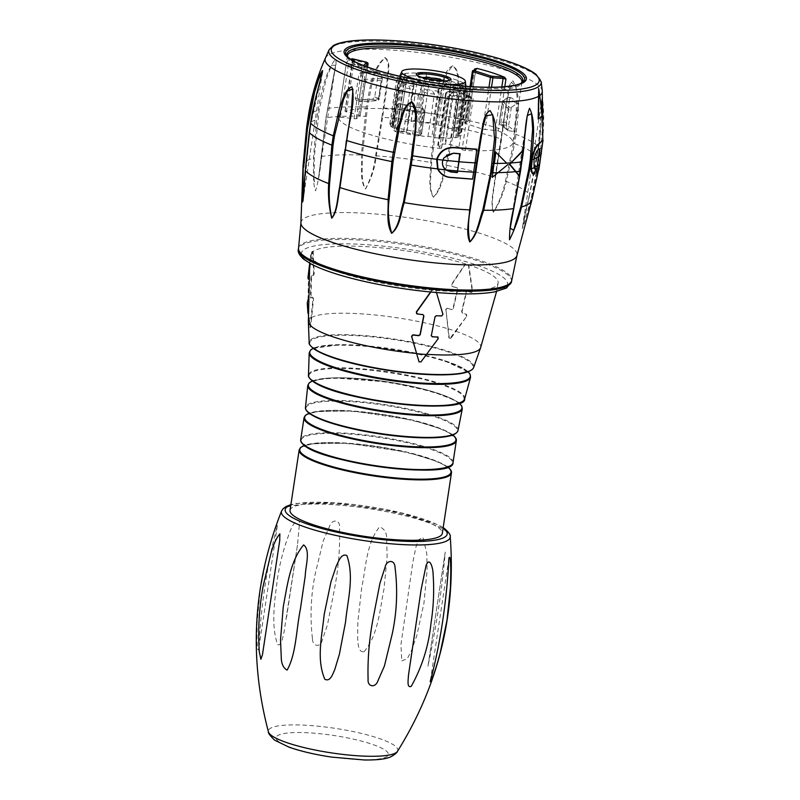 <?xml version="1.0" encoding="UTF-8"?>
<svg xmlns="http://www.w3.org/2000/svg" width="800" height="800" viewBox="0 0 800 800"><rect width="100%" height="100%" fill="white"/><g stroke="black" fill="none" stroke-linecap="round" stroke-linejoin="round"><path stroke-width="0.6" stroke-dasharray="4 3" d="M465.73 263.84L465.31 263.86A94.73 17.96 8.6 0 0 313.16 251.41L312.58 251.31A95.32 18.07 8.6 0 0 311.75 251.96L312.32 252.07A94.73 17.96 8.6 0 0 310.78 254.69A94.73 17.96 8.6 0 0 431.8 290.15L432.02 290.28A95.32 18.07 8.6 0 0 435.87 290.6L435.73 290.47A94.73 17.96 8.6 0 0 498.11 283.02A94.73 17.96 8.6 0 0 468.39 264.85L468.76 264.81A95.32 18.07 8.6 0 0 465.73 263.84L451.83 284.48L452.36 286.41L457.13 287.85L457.81 289.29L453.27 308.81L452.05 309.67L446.76 308.15L452.19 309.7L451.68 309.62L452.89 308.76L457.44 289.24L456.75 287.8L451.98 286.36L451.45 284.43L465.31 263.86M431.8 290.15L430.55 292M430.84 292.03L432.02 290.28M435.87 290.6L436.47 292.53M431.34 335.66L432.03 336.6L431.17 335.45L434.86 316.59L436.15 315.53L441.53 315.76L442.78 314.16L435.73 290.47M468.39 264.85L472.24 291.06L471.21 292.49L467.13 291.12L471.7 292.56L472.62 291.11L468.76 264.81M313.16 251.41L314.24 273.2L313.77 275.04L311.95 275.95L311.56 277.3L310.99 297.15L311.31 298.13L312.61 297.18M307.94 313.19L310.2 326.59L312.94 298.73L312.56 297.2L310.73 298.1L310.4 297.12L310.98 277.27L311.37 275.92L313.19 275.01L313.66 273.17L312.58 251.31M311.75 251.96L309.7 263.24M312.63 297.18L313.52 298.76L310.79 326.62L309.26 319.26L307.84 303.22L308.6 299.02L309.17 279.17L309.08 278.2L308.51 279.17L308.56 277.66L312.32 252.07M445.58 309.57L447.27 308.23L445.96 309.62L449.27 337.97L450.83 338.47L466.76 316.25L449.63 338.83L450.83 338.47L448.89 337.92L445.96 309.62M307.93 279.14L308.5 278.17L309.17 279.17L308.5 278.17L308.01 298.99L307.3 301.32M422.97 314.65L423.73 315.68L422.8 314.44L416.4 313.45M418.81 361.52L420.8 361.68L426.46 354.26L438.02 338.44L437.4 336.83M466.76 316.25L466.5 314.36L462.54 313.01L462.01 311.6L466.55 292.07L467.62 291.19L466.18 292.02L461.64 311.55L462.17 312.97L466.12 314.31L466.38 316.2M309.78 326.92L310.79 326.62L309.78 326.92M290.04 510.33A77.01 14.6 -171.4 0 1 355.19 505.64A77.01 14.6 -171.4 0 1 438.53 527.77A77.01 14.6 -171.4 0 1 442.32 533.36M277.68 644.68C281.73 646.22 282.81 636.67 283.98 632.31L297.47 545.16L299.5 523.06C298.6 514.51 291.3 527.02 289.82 532.11C283.79 547.74 279.59 563.77 277.22 580.18C274.63 601.34 270.82 625.71 277.68 644.68M364.07 651.75C378.51 634.34 379.71 609.81 384.04 588.78L387.13 556.23L386.67 539.92C387 533.19 384.65 528.84 379.61 526.85C366.31 543.19 366.07 567.05 361.62 588.24L357.87 621.58L357.63 638.49C358.25 643 357.78 652.5 364.07 651.75M428.11 665.32L445.23 552.06C442.2 588.23 436.49 625.98 428.11 665.32M401.79 660.93L407.33 658.59L411.17 651.38L416.75 635.79L423.94 603.27L427.11 570.19L426.78 553.51L422.93 537.27L418.26 540.04L415.93 547.16L412.79 562.52L400.95 644.51L401.79 660.93M312.47 638.81C312.45 646.12 320.24 648.15 322.18 640.49L327.55 624.39L334.03 591.3C338.44 569.08 340.26 547.51 339.49 526.58C339.95 519.45 331.97 519.21 329.71 525.97L323.2 541.05L315.47 572.83C310.88 594.54 309.88 616.54 312.47 638.81M258.66 649.21L258.83 648.3C260.82 606.42 267.65 561.14 277.37 525.64C277.11 522.78 272.73 535.96 271.19 541.01L266.65 557.23L260.18 590L257.1 622.83L256.97 638.89C257.13 642.93 257.42 652.05 258.66 649.21M446.65 155.11L442.95 159.77M507.91 164.46L491.74 177.67M519.28 176.1L522.99 150.27M538.27 87.87L542.27 116.3L538.18 118.95M539.5 148.93L537.77 149.87C536.27 151 534.94 154.03 533.77 158.96L533.86 167.67L535.12 168.3L534.16 167.92M542.72 139.78L538.53 169.75L535.93 172.97M513.5 143.43L505.45 181.15C502.79 192.85 498.76 203.23 493.36 212.27C490.52 201.92 494.38 188.87 495.43 177.62L507.37 98.63L511.4 82.11L515.77 86.77L517.04 96.29L514.91 134.12L513.5 143.43L514.65 143.68L516.06 134.37C517.71 117.09 521.84 96.17 512.96 80.87C507.65 84.01 508 95.33 506.31 103.05L495.03 177.52C494.03 188.81 489.98 202.28 493.35 212.4C499.17 203.65 503.49 193.35 506.31 181.49L514.65 143.68A117.88 22.34 -171.4 0 1 537.29 156.29L529.71 194.51C526.6 206.54 524.17 217.91 522.42 228.64L531.78 197.98L539.77 160.43A117.88 22.34 -171.4 0 1 539.82 162.03A117.88 22.34 -171.4 0 1 539.67 162.68L540.01 162.78M453.45 127.11L445.96 165.16C442.35 175.85 441.22 188.85 433.41 197.13C428.09 187.1 431.68 173.8 431.59 162.53L437.69 114.66C441.71 97.99 440.54 77.27 452.9 66.02C459.81 72.07 457.25 82.9 457.67 91.11L453.45 127.11L454.63 127.21L458.73 90.85C458.2 82.61 460.52 71.44 452.93 65.76C444.69 69.24 444.2 80.22 441.6 87.93L435.31 123.69L430.73 162.44C430.99 173.76 427.31 187.5 433.41 197.27C441.86 189.41 443.09 176.08 446.91 165.39L454.63 127.21A117.88 22.34 -171.4 0 1 501.18 138.94L502.94 129.91M381.87 117.38L375.61 155.75C374.22 167.72 370.84 178.76 365.49 188.89C360.22 179.7 362.94 166.13 362.38 155.03L367.47 107.21C371.26 90.34 371.86 70.3 385.02 57.82C390.75 62.81 387.15 73.66 387 81.62L381.87 117.38L382.63 117.31L387.76 81.21C387.87 73.23 391.42 62.11 385.06 57.56C370.81 69.39 370.11 90.03 366.24 107.03L361.38 155.04C362.17 166.16 359.48 180.19 365.5 189.02C371.28 179.06 374.88 168 376.28 155.85L382.63 117.31A117.88 22.34 -171.4 0 1 435.31 123.69L436.28 123.97M335.61 65.24L318.58 177.84L314.16 181.78L314.23 157.99L319.1 110.41L325.97 80L331.56 65.22L335.61 65.24L326.1 117.98L332.46 81.8C333.62 74.05 337.73 62.74 335.28 59.41C324.9 73.09 321.2 93.18 318.09 110.4L316.68 119.71L313.47 158.14C313.87 168.92 312.39 183.13 315.56 190.81C318.68 180.09 320.62 168.65 321.39 156.49L326.15 117.75A117.88 22.34 -171.4 0 1 364.83 116.34L366.06 116.52M539.08 160.13L539.77 160.43L541.18 151.12C543.81 133.92 544.7 112.43 542.24 97.11C541.57 108 541.7 130.32 538.7 146.98L529.5 194.54L538.29 147.14L542.07 97.74L543.15 108.73L543.09 122.9L540.49 150.82L531.35 197.62L524.28 223.34L522.54 226.86L542.07 97.74L541.39 120.79L538.7 146.98A117.88 22.34 -171.4 0 0 516.06 134.37L514.91 134.12M535.44 168.13L534.57 173.89M510.32 227.52L527.14 116.27L521.83 161.51L513.76 208.28M522.57 226.7L529.5 194.54M501.57 139.18L495.03 177.52A115.71 21.93 -171.4 0 0 446.91 165.39L445.96 165.16M326.1 117.98L318.61 177.68M303.43 196.87L309.65 132.35L311.06 123.04L321.64 75.62M339.48 188.02L339.6 187.19M420.66 80.49A32.18 6.1 8.6 0 0 444.65 84.12M436.71 125.16L443.79 77.04L444.21 86.51A36.14 6.85 -171.4 0 1 450.48 88.04L451.36 78.88L444.14 126.97A33.77 6.4 -171.4 0 1 447.3 127.9A5.92 1.12 -171.4 0 1 454 130.03A5.92 1.12 -171.4 0 1 453.75 130.29A33.77 6.4 -171.4 0 1 455.67 131.25L458.18 131.58A36.14 6.85 -171.4 0 1 460.38 133.2L458.28 133.16A33.77 6.4 -171.4 0 1 458.81 134A5.92 1.12 -171.4 0 1 461.16 135.28A5.92 1.12 -171.4 0 1 458.07 135.8A33.77 6.4 -171.4 0 1 456.96 136.38L458.84 136.98A36.14 6.85 -171.4 0 1 455.67 137.73L453.21 137.27A33.77 6.4 -171.4 0 1 450.8 137.54A5.92 1.12 -171.4 0 1 450.86 137.74A5.92 1.12 -171.4 0 1 443.31 137.69A33.77 6.4 -171.4 0 1 439.82 137.56L439.97 138.06A36.14 6.85 -171.4 0 1 433.29 137.52L431.91 136.91A33.77 6.4 -171.4 0 1 427.97 136.44A5.92 1.12 -171.4 0 1 418.11 134.86A33.77 6.4 -171.4 0 1 414.29 134.09L412.62 134.21A36.14 6.85 -171.4 0 1 406.34 132.68L406.86 132.28A33.77 6.4 -171.4 0 1 403.69 131.35A5.92 1.12 -171.4 0 1 397 129.22A5.92 1.12 -171.4 0 1 397.24 128.96A33.77 6.4 -171.4 0 1 395.32 128L392.81 127.67A36.14 6.85 -171.4 0 1 390.61 126.05L392.72 126.09A33.77 6.4 -171.4 0 1 392.19 125.25A5.92 1.12 -171.4 0 1 389.84 123.97A5.92 1.12 -171.4 0 1 392.93 123.45A33.77 6.4 -171.4 0 1 394.04 122.87L392.16 122.27A36.14 6.85 -171.4 0 1 395.32 121.52L397.78 121.98A33.77 6.4 -171.4 0 1 400.2 121.72A5.92 1.12 -171.4 0 1 400.14 121.51A5.92 1.12 -171.4 0 1 407.69 121.56A33.77 6.4 -171.4 0 1 411.18 121.69L411.03 121.19A36.14 6.85 -171.4 0 1 417.71 121.73L419.08 122.34A33.77 6.4 -171.4 0 1 423.03 122.81A5.92 1.12 -171.4 0 1 432.88 124.39A33.77 6.4 -171.4 0 1 436.71 125.16L438.38 125.04A36.14 6.85 -171.4 0 1 444.66 126.57L444.14 126.97M443.79 77.04A33.48 6.35 -171.4 0 1 451.36 78.88M423.03 122.81L429.46 80.26L433.07 77.61L436.7 78.19L439.32 81.83L432.88 124.39M411.18 121.69L416.86 82.65A36.14 6.85 -171.4 0 1 423.54 83.2L426.53 74.27L419.08 122.34M418.47 73.62A33.48 6.35 -171.4 0 1 426.53 74.27M400.2 121.72L406.63 79.16L409.62 75.85C409.11 75.37 408.09 76.41 406.58 78.95A5.92 1.12 -171.4 0 1 414.12 79L407.69 121.56M394.04 122.87L401.54 74.8L397.98 83.74A36.14 6.85 -171.4 0 1 401.15 82.99L405.36 73.89L404.69 76.33A33.77 6.4 -171.4 0 1 409.26 75.94L412.02 75.89L414.12 79M401.54 74.8A33.48 6.35 -171.4 0 1 405.36 73.89M392.19 125.25L399.28 78.32L392.93 123.45M395.32 128L402.91 79.91L398.64 89.13A36.14 6.85 -171.4 0 1 396.44 87.52L399.62 80.45A33.77 6.4 -171.4 0 1 399.01 78.99L399.28 78.32A33.77 6.4 -171.4 0 1 400.94 77.23M399.01 78.99L399.28 78.32M402.91 79.91A33.48 6.35 -171.4 0 1 400.25 77.96M403.69 131.35L410.13 88.79L408.32 84.96L405.94 84.07L404.51 84.57L403.68 86.4L397.24 128.96M414.29 134.09L421.77 85.93L418.45 95.68A36.14 6.85 -171.4 0 1 412.17 94.15L414.2 84.09L406.86 132.28M421.77 85.93A33.48 6.35 -171.4 0 1 414.2 84.09M427.97 136.44L434.41 93.88L431.74 90.35L428.1 89.77L424.55 92.3L418.11 134.86M439.82 137.56L445.79 99.53A36.14 6.85 -171.4 0 1 439.12 98.99L439.03 88.7L431.91 136.91M447.08 89.36A33.48 6.35 -171.4 0 1 439.03 88.7M450.8 137.54L457.26 94.78L457.03 93.19L455.54 92.02L452.78 92.08L449.74 95.14L443.31 137.69M456.96 136.38L464.02 88.17L464.67 98.45A36.14 6.85 -171.4 0 1 461.5 99.2L460.2 89.08L453.21 137.27M464.02 88.17A33.48 6.35 -171.4 0 1 460.2 89.08M458.81 134L465.79 88.97L464.51 93.24L458.07 135.8M455.67 131.25L462.65 83.07L464.01 93.05A36.14 6.85 -171.4 0 1 466.21 94.67L465.3 85.01L458.28 133.16M462.65 83.07A33.48 6.35 -171.4 0 1 464.24 84.06A33.48 6.35 -171.4 0 1 465.3 85.01M447.3 127.9L453.74 85.34L456.48 83.01L458.86 83.89L460.19 87.73L453.75 130.29M453.74 85.34A5.92 1.12 -171.4 0 1 460.44 87.44C459.72 84.54 458.97 83.2 458.18 83.47L458.86 83.89A33.77 6.4 -171.4 0 1 462.57 85.6M444.66 126.57L450.48 88.04M438.38 125.04L444.21 86.51M417.71 121.73L423.54 83.2M411.03 121.19L416.86 82.65M404.69 76.33L397.78 121.98M395.32 121.52L401.15 82.99M392.16 122.27L397.98 83.74M399.62 80.45L392.72 126.09M390.61 126.05L396.44 87.52M392.81 127.67L398.64 89.13M406.34 132.68L412.17 94.15M412.62 134.21L418.45 95.68M433.29 137.52L439.12 98.99M439.97 138.06L445.79 99.53M455.67 137.73L461.5 99.2M458.84 136.98L464.67 98.45M460.38 133.2L466.21 94.67M458.18 131.58L464.01 93.05M464.66 123L468.04 121.33L466.8 120.74A88.26 16.73 8.6 0 0 345.16 111.3L360.23 115.58L356.34 118.82L338.19 117.04A88.26 16.73 8.6 0 0 342.57 122.84A88.26 16.73 8.6 0 0 439.62 148.37L441.58 148.22L438.3 145.73A10.66 2.02 -171.4 0 1 437.78 144.96A10.66 2.02 -171.4 0 1 445.02 144.13L445.58 144.18A10.66 2.02 -171.4 0 1 458.89 147.42L462.06 149.74L465.35 150.48A88.26 16.73 8.6 0 0 512.77 142.82A88.26 16.73 8.6 0 0 498.13 130.82L482.62 129.14L464.56 123.11L472.49 71.25L475.76 69.68A1.18 1.12 64.5 0 1 476.37 68.84L475.49 69.26M352.16 58.72L354.2 60.31L354.08 59.34M365.19 66.22L364.17 67.07L361.92 67.1L346.02 65.3L346.21 63.64A88.26 16.73 -171.4 0 1 346.23 63.52A88.26 16.73 -171.4 0 1 350.75 59.27M450.58 95.23A1.18 1.09 126.3 0 0 449.29 96.29L447.44 96.61L450.23 95.75A88.26 16.73 8.6 0 0 470.97 97.45A3.55 0.67 -171.4 0 1 468.94 96.74L465.78 94.42A9.48 1.8 8.6 0 0 453.95 91.54L453.39 91.49A9.48 1.8 8.6 0 0 447.42 92.91L450.58 95.23A3.55 0.67 -171.4 0 1 450.23 95.75L449.68 95.76M468.94 96.74A1.18 1.09 -53.7 0 1 469.88 97.98L473.18 98.72L471.3 97.5M506.1 127.67L507.87 130.46L501.25 124.7A2.37 0.71 95.1 0 1 500.94 121.87L504.25 100.01L502.6 101.65L499.35 122.2L506.1 127.67L508.91 109.07L516.61 103.72L508.8 97.39L510.86 97.58L509.52 99.32L506.04 122.32L506.68 125.18A88.26 16.73 -171.4 0 1 513.84 131.55L518.01 103.95A88.26 16.73 -171.4 0 0 510.86 97.58L510.66 97.51M356.3 100.19A88.26 16.73 -171.4 0 1 372.52 99.27L374.74 96.96L378.22 73.96L376.69 71.66L378.69 72.25L376.69 71.66A88.26 16.73 -171.4 0 0 360.48 72.58L358.76 75.06L355.28 98.06L355.97 100.16L359.99 101.49A2.37 1.56 -71.7 0 1 359.11 99.33L362.42 77.48L365.24 81.2L362.43 99.8A2.37 1.73 86.8 0 1 360.87 101.6A2.37 1.73 86.8 0 1 360.39 101.54A2.37 1.56 -71.7 0 1 359.99 101.49A2.37 2.37 0 0 0 360.87 101.6L377.08 100.69A2.37 1.73 86.8 0 1 376.6 100.62L360.39 101.54L356.3 100.19M417.68 135.9A88.26 16.73 -171.4 0 1 394.92 131.5L393.07 128.71L396.55 105.71L397.52 104.17L399.09 103.9A88.26 16.73 -171.4 0 0 421.86 108.3L423.87 110.98L420.39 133.99L419.37 135.56L417.68 135.9L419.03 135.03A2.37 2.27 -122.8 0 0 421.65 133.17L424.96 111.32L422.75 113.77L419.03 135.03L396.26 130.64L399.98 109.38L422.75 113.77M363.85 79.47L382.35 78.43L381.45 80.28L365.24 81.2M382.35 78.43L381.88 76.38L378.57 98.23A2.37 1.56 -71.7 0 1 376.6 100.62L372.52 99.27M355.28 98.06L362.43 99.8L378.64 98.88A2.37 1.73 86.8 0 1 377.08 100.69A2.37 2.37 0 0 0 379.29 98.68L378.64 98.88L381.45 80.28M378.22 73.96L381.2 74.95L381.88 76.38M381.2 74.95L378.69 72.25M360.48 72.58L362.02 73.09L378.24 72.18M362.02 73.09L361.75 76.05L358.76 75.06M362.42 77.48L361.75 76.05M508.8 97.39L505.55 98.96L509.52 99.32M504.25 100.01L505.55 98.96M508.7 130.74L513.84 131.55M516.61 103.72L518.01 103.95M424.44 112.56L398.46 107.54L399.98 109.38M398.46 107.54L397.64 106.04L394.34 127.9A2.37 2.27 -122.8 0 0 396.26 130.64L394.92 131.5M396.55 105.71L397.54 105.07L397.64 106.04M397.54 105.07L398.12 103.79L399.09 103.9M421.86 108.3L399.6 103.57M422.37 107.97L424.85 110.35L423.87 110.98M424.96 111.32L424.85 110.35M305.43 259.96A104.26 19.76 -171.4 0 1 428.99 252.97A104.26 19.76 -171.4 0 1 478.93 293.47A104.26 19.76 -171.4 0 1 305.43 259.96M313.66 273.17L314.24 273.2M311.39 317.59A87.16 16.52 -171.4 0 1 448.01 328.77M308.36 321.74A87.16 16.52 -171.4 0 1 309.26 319.26M455.79 331.26A87.16 16.52 -171.4 0 1 480.59 347.79M308.68 319.27A87.74 16.63 -171.4 0 1 310.8 317.61M448.39 328.87A87.74 16.63 -171.4 0 1 456.14 331.34M307.86 300.35L308.44 300.38M312.94 298.73L313.52 298.76M310.4 297.12L310.99 297.15M310.98 277.27L311.56 277.3M311.37 275.92L311.95 275.95M313.19 275.01L313.77 275.04M308.01 298.99L308.6 299.02M453.02 462.65A77.01 14.6 8.6 0 0 449.22 457.06A77.01 14.6 8.6 0 0 365.88 434.94A77.01 14.6 8.6 0 0 300.73 439.62M304.05 417.7A77.01 14.6 -171.4 0 1 369.2 413.02A77.01 14.6 -171.4 0 1 452.54 435.14A77.01 14.6 -171.4 0 1 456.33 440.74M457.99 430.53A77.12 14.62 8.6 0 0 383.93 404.48A77.12 14.62 8.6 0 0 305.48 407.46M307.77 385.52A78.14 14.81 -171.4 0 1 387.28 382.36A78.14 14.81 -171.4 0 1 462.29 408.89M464.67 398.82A79 14.97 8.6 0 0 388.85 371.94A79 14.97 8.6 0 0 308.48 375.2M309.19 352.98A81.63 15.47 -171.4 0 1 392.25 349.47A81.63 15.47 -171.4 0 1 470.55 377.38M473.64 367.52A83.22 15.77 8.6 0 0 393.83 338.99A83.22 15.77 8.6 0 0 309.16 342.64M468.07 371.82A81.18 15.39 8.6 0 0 466.31 370.37A81.18 15.39 8.6 0 0 443.27 360.23A81.18 15.39 8.6 0 0 340.33 344.67A81.18 15.39 8.6 0 0 313.21 348.4M313.8 348.72A82.6 15.66 -171.4 0 1 388.87 338.88A82.6 15.66 -171.4 0 1 470.44 370.6M459.17 403.2A77.66 14.72 8.6 0 0 458.11 402.37A77.66 14.72 8.6 0 0 385.53 381.57A77.66 14.72 8.6 0 0 312.43 381.01M312.86 381.24A78.42 14.86 -171.4 0 1 382.77 371.71A78.42 14.86 -171.4 0 1 462.21 401.59M452.73 434.99A76.48 14.5 8.6 0 0 452.13 434.53A76.48 14.5 8.6 0 0 381.44 414.17A76.48 14.5 8.6 0 0 309.19 413.28M309.71 413.6A76.58 14.52 -171.4 0 1 376.83 404.15A76.58 14.52 -171.4 0 1 456.04 433.11M447.82 467.16A76.48 14.5 8.6 0 0 447.26 466.74A76.48 14.5 8.6 0 0 376.65 446.38A76.48 14.5 8.6 0 0 304.37 445.47M304.93 445.83A76.48 14.5 -171.4 0 1 371.66 436.34A76.48 14.5 -171.4 0 1 451.18 465.21M299.17 449.91A77.01 14.6 -171.4 0 1 364.33 445.22A77.01 14.6 -171.4 0 1 447.67 467.35A77.01 14.6 -171.4 0 1 451.46 472.94M281.57 511.03A85.37 16.18 -171.4 0 1 355.48 506.77A85.37 16.18 -171.4 0 1 445.98 531.07A85.37 16.18 -171.4 0 1 450.21 536.53M397.46 751.37A65.48 12.41 8.6 0 0 394.62 745.63A65.48 12.41 8.6 0 0 321.1 726.51A65.48 12.41 8.6 0 0 268.42 731.85M278.91 741.77A56.79 10.76 -171.4 0 1 343.71 737.15A56.79 10.76 -171.4 0 1 374.15 759.48A56.79 10.76 -171.4 0 1 278.91 741.77M443.11 528.13A81.91 15.52 8.6 0 0 368.5 506.49A81.91 15.52 8.6 0 0 290.83 505.1M541.41 153.47L541.08 153.37A117.88 22.34 -171.4 0 0 541.23 152.73A117.88 22.34 -171.4 0 0 541.18 151.12L540.49 150.82M325.39 58.12A109.81 20.81 -171.4 0 1 426.83 53.55A109.81 20.81 -171.4 0 1 540.03 86.77A109.81 20.81 -171.4 0 1 542.27 90.88M454.86 117.8L456.04 117.9A117.88 22.34 -171.4 0 1 502.59 129.63L507.35 98.75M383.28 108.07L384.04 107.99A117.88 22.34 -171.4 0 1 436.71 114.37L437.69 114.66M327.51 108.67L327.56 108.44A117.88 22.34 -171.4 0 1 366.24 107.03L367.47 107.21M308.11 117.46A117.88 22.34 -171.4 0 1 318.09 110.4L319.1 110.41M329.06 49.83A107.43 20.36 -171.4 0 1 424.22 44.87A107.43 20.36 -171.4 0 1 537.01 76.03A107.43 20.36 -171.4 0 1 539.03 77.89A107.43 20.36 -171.4 0 1 541.22 81.92M306.71 126.77A117.88 22.34 -171.4 0 1 316.68 119.71L317.69 119.72M303.05 165.69A115.71 21.93 -171.4 0 1 313.47 158.14L314.23 157.99M321.27 156.53L321.39 156.49A115.71 21.93 -171.4 0 1 361.38 155.04L362.38 155.03M375.61 155.75L376.28 155.85A115.71 21.93 -171.4 0 1 430.73 162.44L431.59 162.53M505.45 181.15L506.31 181.49A115.71 21.93 -171.4 0 1 529.71 194.51L522.55 226.83M511.57 281.47A107.81 20.44 8.6 0 0 507.36 274.49A107.81 20.44 8.6 0 0 391.43 242.88A107.81 20.44 8.6 0 0 298.37 249.23M298.55 248.08A107.81 20.44 -171.4 0 1 391.6 241.73A107.81 20.44 -171.4 0 1 507.54 273.34A107.81 20.44 -171.4 0 1 511.75 280.32M531.35 197.62L531.78 197.98A115.71 21.93 -171.4 0 1 531.8 200.31M300.91 222.88A109.26 20.71 -171.4 0 1 394.12 215.87A109.26 20.71 -171.4 0 1 512.76 248.04A109.26 20.71 -171.4 0 1 516.94 255.55M536.88 156.45L538.29 147.14M427.81 79.02A15.11 2.86 8.6 0 0 418.44 81.31A15.11 2.86 8.6 0 0 442.83 86.07A15.11 2.86 8.6 0 0 438.25 80.6M444.47 80.86A16.29 3.09 -171.4 0 1 448.91 83.75A16.29 3.09 -171.4 0 1 435.13 84.74A16.29 3.09 -171.4 0 1 417.5 80.06A16.29 3.09 -171.4 0 1 416.7 78.88A16.29 3.09 -171.4 0 1 421.79 77.43M417.27 75.27A16.29 3.09 8.6 0 0 417.22 75.43A16.29 3.09 8.6 0 0 418.02 76.61A16.29 3.09 8.6 0 0 435.65 81.29A16.29 3.09 8.6 0 0 449.43 80.3A16.29 3.09 8.6 0 0 449.43 80.14M465.8 88.98L465.84 85.66A33.36 6.32 8.6 0 0 464.19 83.57A33.36 6.32 8.6 0 0 428.94 74.09A33.36 6.32 8.6 0 0 399.96 75.7L399.03 78.87M399.85 76.29A33.36 6.32 8.6 0 0 431.91 87.26A33.36 6.32 8.6 0 0 465.77 86.26M429.46 80.26A5.92 1.12 -171.4 0 1 439.32 81.83M406.63 79.16A5.92 1.12 -171.4 0 1 406.58 78.93L400.14 121.51M398.63 82.69A5.92 1.12 -171.4 0 1 396.28 81.41A5.92 1.12 -171.4 0 1 399.36 80.89M410.13 88.79A5.92 1.12 -171.4 0 1 403.43 86.69A5.92 1.12 -171.4 0 1 403.68 86.4M434.41 93.88A5.92 1.12 -171.4 0 1 424.55 92.3M457.23 94.98A5.92 1.12 -171.4 0 1 457.29 95.21A5.92 1.12 -171.4 0 1 449.74 95.14M465.24 91.44A5.92 1.12 -171.4 0 1 467.59 92.73A5.92 1.12 -171.4 0 1 464.51 93.24M454 130.03L460.44 87.47A5.92 1.12 -171.4 0 1 460.19 87.73M413.76 86.63A33.77 6.4 -171.4 0 1 408.32 84.96M428.1 89.77A33.77 6.4 -171.4 0 1 421.19 88.44M438.82 91.27A33.77 6.4 -171.4 0 1 431.74 90.35M452.78 92.08A33.77 6.4 -171.4 0 1 446.72 91.91M460.12 91.63A33.77 6.4 -171.4 0 1 455.54 92.02M465.52 89.64A33.77 6.4 -171.4 0 1 463.86 90.74M465.18 87.51A33.77 6.4 -171.4 0 1 465.79 88.97C466.31 88.64 466.91 89.89 467.59 92.73L461.16 135.28M451.04 81.33A33.77 6.4 -171.4 0 1 456.48 83.01M436.7 78.19A33.77 6.4 -171.4 0 1 443.61 79.52M425.99 76.7A33.77 6.4 -171.4 0 1 433.07 77.61M412.02 75.89A33.77 6.4 -171.4 0 1 418.08 76.05M405.94 84.07A33.77 6.4 -171.4 0 1 402.23 82.36M521.55 83.01A88.96 16.86 -171.4 0 1 520.72 83.69L521.93 82.24A88.26 16.73 8.6 0 1 447.26 87.61A88.26 16.73 8.6 0 1 351.74 62.25A88.26 16.73 8.6 0 1 347.39 55.84L348.12 57.58L346.81 55.88A90.53 17.16 8.6 0 0 350.08 58.92A90.53 17.16 8.6 0 0 439.4 83.84A90.53 17.16 8.6 0 0 522.47 82.45L520.72 83.69A88.96 16.86 -171.4 0 1 439.1 85.05A88.96 16.86 -171.4 0 1 351.33 60.57A88.96 16.86 -171.4 0 1 348.12 57.58A88.96 16.86 -171.4 0 1 347.53 56.7M346.38 112.07L354.2 60.31L366.66 63.19L366.54 62.22M358.83 114.94L366.66 63.19L368.03 63.73M356.34 118.82L364.17 67.07A1.18 1.15 -129.6 0 0 363.19 65.7L363.41 65.53M354.09 118.86L362.07 65.72L363.19 65.7M340.49 116.94L348.46 63.8L362.07 65.72M453.39 91.49L452.85 92.37L453.4 92.42A10.66 2.02 -171.4 0 1 466.72 95.66L469.88 97.98L462.06 149.74M447.42 92.91A1.18 1.09 126.3 0 0 446.13 93.97A10.66 2.02 -171.4 0 1 445.61 93.2A10.66 2.02 -171.4 0 1 452.85 92.37L445.02 144.13M453.95 91.54L445.58 144.18M465.78 94.42A1.18 1.09 -53.7 0 1 466.72 95.66L458.89 147.42M441.46 148.05L449.29 96.29L446.13 93.97L438.3 145.73M468.04 121.33L475.76 69.68L467.93 121.44M470.91 86.62L465.32 123.57M482.62 129.14L488.96 87.25M491.51 87.25L485.11 129.58M495.28 130.24L501.83 86.89M360.18 115.65L367.53 67.09L360.23 115.58M352.99 59.54L345.16 111.3M346.21 63.64A3.55 0.67 -171.4 0 1 348.46 63.8M338.19 117.06L346.02 65.3L338.19 117.04M447.44 96.61L439.62 148.37M465.35 150.48L473.18 98.72M504.81 86.67L498.13 130.82M466.8 120.74L474.52 69.73M374.74 96.96L379.29 98.68L382.33 78.55M508.91 109.07L502.16 103.6M502.6 101.65L510.28 107.88M506.04 122.32L499.35 122.2A2.37 2.21 -51 0 0 500.11 124.24L507.41 130.16M506.68 125.18L501.25 124.7A2.37 2.21 -51 0 1 500.11 124.24A2.37 2.37 0 0 1 499.26 122.04L502.17 102.8M511.38 107.23L507.87 130.46M419.35 135.57L420.66 134.72A2.37 2.37 0 0 0 421.72 133.09L397.17 127.98L394.34 127.9L393.07 128.71M424.96 111.67L421.72 133.09L420.39 133.99M310.78 254.69L309.74 263.26M498.11 283.02L496.57 291.51M309.94 327.42L310.52 327.45M308.53 278.15L309.11 278.18M313.18 348.37L340.33 344.67C323.31 345.44 314.45 346.78 313.73 348.71L313.93 347.37L316.15 349.51C321.28 353.28 331.46 357.31 346.69 361.62C368.46 367.48 391.73 371.48 416.49 373.63C438.32 375.29 453.9 374.92 463.23 372.53L467.68 370.62L467.48 371.96C467.37 369.91 459.29 366 443.27 360.23L468.11 371.81M314.9 382.01C319.74 385.58 329.42 389.41 343.93 393.51C364.66 399.09 386.82 402.91 410.42 404.96C431.22 406.54 446.05 406.19 454.91 403.92L459.05 402.17L458.82 403.68L457.44 402.25C453.4 398.89 444.39 395.13 430.41 390.98C411.72 385.7 391.11 381.86 368.59 379.46C347.4 377.38 331.28 377.25 320.24 379.07L312.63 381.57L312.85 380.06L314.9 382.01M311.42 414.33C316.14 417.81 325.6 421.56 339.79 425.58C360.07 431.05 381.76 434.79 404.88 436.82C425.34 438.38 439.93 438.05 448.65 435.83L452.73 434.12L452.49 435.7L451.1 434.27C447.25 431.11 438.85 427.57 425.89 423.64C407.22 418.27 386.49 414.37 363.7 411.95C342.96 409.94 327.23 409.83 316.49 411.63L309.2 414.03L309.44 412.45L311.42 414.33M306.55 446.54C311.53 450.19 321.58 454.1 336.72 458.27C356.44 463.45 377.38 467.02 399.52 468.98C420.09 470.58 434.8 470.28 443.66 468.06L447.86 466.33L447.62 467.91L446.28 466.51C442.33 463.24 433.53 459.58 419.89 455.52C401.76 450.39 381.75 446.64 359.84 444.26C338.98 442.17 323.04 442.01 312.04 443.77L304.33 446.24L304.57 444.66L306.55 446.54M447.88 467.14L437.67 461.59L407.21 452.19L347.54 443.17L310.72 443.81L304.31 445.43M452.79 434.97L442.54 429.38L412.08 419.98L352.41 410.96L315.6 411.6L309.13 413.24M312.39 380.98L315.03 380.08L333.34 377.86L388.75 382.06L432.26 391.51L455.01 400.37L459.22 403.19M443.18 527.68L437.73 524.64L401.04 512.68L335.24 502.75L297.04 503.36L290.9 504.65M279.73 540.54L262.46 654.72M420.91 591.04L410.23 661.63M448.83 558.81L430.44 680.37M445.23 552.05L427.97 666.18M297.46 545.16L286.55 617.31M277.38 525.61L258.82 648.3M538.4 170.7L542.81 139.87M495.29 178.5L507.37 98.63M302.98 200.79L322.48 71.91M339.51 187.8L351.34 109.63M475.2 175.69L477.7 159.16M335.61 65.28L325.95 117.84L318.59 177.8M449.43 80.3L448.91 83.75L445.88 85.83C441.96 86.62 435.1 86 425.29 83.95L417.91 81.11L416.7 78.88L417.22 75.43M389.84 123.97L396.28 81.41C397.83 78.85 398.82 77.82 399.25 78.32M397 129.22L403.43 86.66L404.51 84.57M450.86 137.74L457.11 93.37M471.39 97.52L466.31 94.61C463.77 93.1 459.62 92.07 453.87 91.51L453.31 91.46C442.7 91.36 447.71 92.1 445.61 93.2L437.78 144.96M464.56 123.11L470.08 86.57M352.51 58.8L344.98 111.44M449.63 95.76L441.58 148.22M347.39 55.84L346.23 63.52M521.93 82.24L512.77 142.82M508.62 97.33L510.68 97.51M397.5 104.18L398.12 103.79"/><path stroke-width="1.2" d="M430.55 292L416.3 311.99L417.05 313.75M436.47 292.53L442.95 314.37L441.71 315.97L436.32 315.74L435.03 316.8L431.34 335.66L432.2 336.81L437.58 337.04L438.2 338.65L420.97 361.89L418.98 361.73L411.72 336.48L413.09 335.04L418.84 335.72L420.21 334.74L423.9 315.89L422.97 314.65L417.22 313.97L416.47 312.21L430.84 292.03M309.7 263.24L307.97 277.63L308.38 279.16M422.8 314.44L423.73 315.68L420.04 334.53L418.67 335.51L412.92 334.82L411.54 336.27L419.08 361.95M438.14 337.25L432.03 336.6L431.17 335.45M307.86 300.35L307.25 303.19L307.94 313.19M417.22 313.97L416.49 313.57M423.73 315.68L422.97 314.65M437.4 336.83L438.08 337.16M431.34 335.66L432.03 336.6M451.46 472.94L442.32 533.36A77.01 14.6 -171.4 0 1 364 536.28A77.01 14.6 -171.4 0 1 290.04 510.33L299.17 449.91A77.01 14.6 -171.4 0 0 373.14 475.86A77.01 14.6 -171.4 0 0 451.46 472.94C451.83 471.17 450.5 469.13 447.46 466.83M259.25 651.5C257.87 629.01 259.21 607.01 263.27 585.49L270.87 553.79C273.19 544.93 276.19 538.28 279.86 533.84L279.73 540.54L262.46 654.74L260.87 659.3L259.25 651.5M411.22 686.35C406.64 688.34 408.33 679.6 408.42 675.61L421.14 589.48L426.07 565.5C429.74 555.78 433.18 568.73 433.09 574.09C434.28 590.45 433.57 606.88 430.97 623.37C428.73 645.77 422.15 666.76 411.22 686.35M324.83 679.27C316.13 658.78 322.08 636.01 324.18 614.48L330.94 581.99L336.27 566.04C338.39 561.99 341.14 552.92 346.89 555.58C354.48 577.03 347.56 600.52 345.55 622.08L339.37 654.34L334.73 669.71C332.85 673.55 330.58 682.15 324.83 679.27M287.12 670.09C283.18 667.96 281.22 663.45 281.23 656.55L280.52 639.9L283.26 606.78C287.27 585.79 290.11 560.95 303.61 544.93C310.8 550.13 305.47 566.27 305.26 575.79L300.43 608.85C296.2 629.84 296.2 654.12 287.12 670.09M368.1 679.63C367.49 658.87 369.33 637.58 373.62 615.76L379.98 583.07L385.11 567.16C386.48 560.09 394.57 559.14 394.99 567.08C397.86 589.55 396.95 611.8 392.25 633.84L384.43 665.96L377.77 681.18C375.13 688.37 367.4 686.47 368.1 679.63M430.25 681.81L430.3 681.22C440.01 645.71 446.88 600.45 448.86 558.57C450.39 553.06 450.73 566.55 450.79 571.36L450.43 587.48L446.98 620.32L440.14 653.08C437.72 662.16 432.96 678.64 430.25 681.81M457.36 172.59L450.82 171.99L445.77 169.91C442.79 167.31 441.81 164.05 442.83 160.12L444.14 157.56L453.61 153.15L460.14 153.75L457.36 172.59L459.73 153.85L453.39 153.26L446.65 155.11M442.95 159.77L442.86 160.05C441.85 164.01 442.89 167.28 445.98 169.87L450.67 171.7L457.01 172.28M438.02 168.91L437.12 159.43C440.08 151.4 445.81 147.51 454.3 147.75L476.89 149.47L475.05 162.87L472.57 179.05L449.99 177.31C444.59 176.6 440.62 173.84 438.08 169.03L437.59 168.9C440.18 173.88 444.24 176.72 449.76 177.43L472.56 179.17L475.08 162.8L476.94 149.19L454.13 147.44C445.51 147.17 439.68 151.13 436.65 159.3L437.59 168.9A117.88 22.34 -171.4 0 1 411.22 165.11L404.26 202.63C400.75 212.81 400.27 226.57 391.67 233.32C385.94 223.24 388.62 210.7 388.08 199.68L391.89 161.59A117.88 22.34 -171.4 0 1 345.35 149.85L339.97 187.55C337.71 197.75 337.6 211.79 331.73 218.19C328.93 206.99 327.92 195.45 328.68 183.58L331.87 145.12A117.88 22.34 -171.4 0 1 309.24 132.51L305.29 170.55C304.53 180.99 304.03 195.2 302.66 201.95L303.21 167.09L306.76 128.37A117.88 22.34 -171.4 0 1 306.71 126.77L303.05 165.7A115.71 21.93 -171.4 0 0 303.21 167.09L302.98 200.79M446.04 170.12L445.98 169.87A117.88 22.34 -171.4 0 0 457.21 170.96L457.59 171.06A118.24 22.41 -171.4 0 0 473.65 172.19L473.67 172.11A117.88 22.34 -171.4 0 0 475.1 172.19L475.75 172.08L477.16 162.77L470.28 209.68C468.02 221.12 467.88 231.85 469.85 241.87C477.47 233.57 478.97 220.49 482.79 210.03L490.7 172.5L494.5 138.92L492.71 114.7L485.96 115.82L482.79 127.84L477.16 162.77L476.51 162.87L480.78 135.43C482.97 127.18 482.8 114.96 489.98 110.56C499.93 124.65 494.7 146.35 493.33 163.35L483.73 210.27C479.69 220.69 478.02 234.13 469.81 242C465.61 233.08 469.12 220.49 469.65 209.87L476.51 162.87A117.88 22.34 -171.4 0 1 475.08 162.8L475.05 162.87A118.24 22.41 -171.4 0 1 459 161.75L458.62 161.64A117.88 22.34 -171.4 0 1 442.86 160.05L442.84 160.08A118.24 22.41 -171.4 0 1 437.12 159.43L436.65 159.3A117.88 22.34 -171.4 0 1 412.63 155.8L411.22 165.11L410.25 164.83L411.65 155.51C412.75 138.38 420.1 118.27 411.86 102.2C403.49 105.85 402.62 117.71 399.76 125.61L393.08 161.69L389.07 199.66C387.61 211.2 388.5 222.38 391.72 233.2C399.65 225.9 400.1 212.52 403.44 202.28L410.25 164.83M506.66 163.19L495.45 151.83L506.66 163.19A118.24 22.41 -171.4 0 1 494.38 163.44L495.85 152.32M507.92 164.56L492.25 177.36L495.45 151.83M492.25 177.36L493.93 163.35A117.88 22.34 -171.4 0 1 493.33 163.35L492.1 163.19M523.07 150.77L509.53 164.37L519.28 176.1L522.99 150.27L509.53 164.37M510.03 164.44L519.47 175.81M538.62 118.77L538.72 88.72L542.57 116.21L538.18 118.95L538.72 88.72M536.36 172.79L538.9 169.65L543.04 140.09L538.71 144.35C536.12 146.22 533.86 151.36 531.94 159.75L531.43 168.78C531.98 172.8 533.02 174.5 534.57 173.89L535.71 168.42L534.1 167.78L534.06 159.01C535.25 153.99 536.62 150.9 538.15 149.73L539.94 148.63L536.36 172.79L539.52 148.8M531.42 168.68L530.96 168.75C531.52 172.9 532.59 174.66 534.18 174.04L534.39 173.97M534.06 159.04A118.24 22.41 -171.4 0 1 531.94 159.75L531.47 159.71C533.43 151.19 535.73 145.97 538.37 144.08L543.04 140.09M510.32 227.52L510.22 228.2L513.73 230.27L520.8 206.82L528.83 169.08L529.85 169.09A117.88 22.34 -171.4 0 0 530.96 168.75L531.47 159.71A117.88 22.34 -171.4 0 1 531.26 159.78L529.85 169.09L521.53 206.93C518.53 218.82 514.53 229.77 509.53 239.78C509.43 230.55 510.78 220.15 513.6 208.58L520.38 171.05A117.88 22.34 -171.4 0 1 520.21 171.07M321.64 75.62L322.5 71.79L318.61 79.32L314.58 92.23L307.45 128.67L306.76 128.37L308.17 119.06L313.94 92.39C316.19 84.74 319.95 73.11 322.61 70.59C319.3 85.92 312.79 105.83 310.64 123.2L309.25 132.41M393.08 161.69L391.89 161.59L393.3 152.27A117.88 22.34 -171.4 0 1 346.76 140.54L351.56 108.16L352.91 89.16L347.59 90.74L343.6 99.2L334.44 136.05L333.03 145.36L331.87 145.12L333.28 135.8L339.29 108.94C342.22 101.22 344.89 89.25 351.88 86.83C356.16 102.96 348.1 123.16 346.76 140.54L345.35 149.85L346.39 140.37M394.48 152.38L393.3 152.27L398.81 125.13C401.78 117.2 403 104.99 411.91 101.94C418.63 108.58 415.73 119.92 415.88 128.46L412.63 155.8L411.65 155.51M520.42 170.82L521.79 161.74C525.39 144.76 523.95 122.47 529.56 108.29C535.98 120.82 533.29 142.97 531.26 159.78L530.24 159.76L532.65 128.84L531.58 113.71L527.24 115.61L527.15 116.24L527.24 115.61M533.86 167.67L535.71 168.42M513.72 208.53L510.23 228.07M307.45 128.67L303.69 167.19M302.99 200.75L303.43 196.87M333.03 145.36L329.58 183.67C328.7 195.37 329.43 206.83 331.77 218.07C337.22 211.09 337.4 197.45 339.6 187.19L345 149.58M535.12 168.3L534.16 167.92M444.65 84.12A32.18 6.1 8.6 0 0 465.32 81.21A32.18 6.1 8.6 0 0 463.73 79.19A32.18 6.1 8.6 0 0 429.72 70.04A32.18 6.1 8.6 0 0 401.77 71.6A32.18 6.1 8.6 0 0 420.66 80.49M350.75 59.27A88.26 16.73 -171.4 0 1 352.16 58.72L352.99 59.54M504.63 77.27L505.96 79.06L503.1 78.48L502.83 77.05A3.55 0.67 -171.4 0 1 504.63 77.27A88.26 16.73 -171.4 0 0 477.13 68.42A3.55 0.67 -171.4 0 1 477.05 68.76L474.11 70.61L491.41 76.18L502.83 77.05M475.49 69.26L474.63 68.98L477.13 68.42M307.97 277.63L308.48 277.65M416.54 353.45A87.16 16.52 -171.4 0 1 312.68 327.39A87.16 16.52 -171.4 0 1 308.36 321.74L309.16 342.64A83.22 15.77 8.6 0 0 313.29 348.19A83.22 15.77 8.6 0 0 402.06 371.95A83.22 15.77 8.6 0 0 473.64 367.52L480.59 347.79A87.16 16.52 -171.4 0 1 426.77 354.28M426.6 354.51A87.74 16.63 -171.4 0 1 416.73 353.7M304.52 445.22A77.01 14.6 8.6 0 0 387.86 467.34A77.01 14.6 8.6 0 0 453.02 462.65L456.33 440.74A77.01 14.6 -171.4 0 1 378.01 443.65A77.01 14.6 -171.4 0 1 304.05 417.7L300.73 439.62A77.01 14.6 8.6 0 0 304.52 445.22M457.99 430.53C456.59 434.96 448.29 437.37 433.07 437.77C415.3 438.23 394.65 436.47 371.12 432.49C340.82 427.02 320.28 420.7 309.5 413.51C306.5 411.23 305.16 409.22 305.48 407.46A77.12 14.62 8.6 0 0 309.29 413A77.12 14.62 8.6 0 0 392.59 435.14A77.12 14.62 8.6 0 0 457.99 430.53L462.29 408.89A78.14 14.81 -171.4 0 1 395.7 413.39A78.14 14.81 -171.4 0 1 311.64 391A78.14 14.81 -171.4 0 1 307.77 385.52L309.12 382.94L312.39 380.98M464.67 398.82C467.37 415.01 338.44 401.52 312.61 381.14C309.35 378.43 307.97 376.44 308.48 375.2A79 14.97 8.6 0 0 312.4 380.67A79 14.97 8.6 0 0 397.2 403.29A79 14.97 8.6 0 0 464.67 398.82L470.55 377.38A81.63 15.47 -171.4 0 1 400.5 381.81A81.63 15.47 -171.4 0 1 313.25 358.49A81.63 15.47 -171.4 0 1 309.19 352.98L310.55 350.1L313.18 348.37M313.21 348.4A81.18 15.39 8.6 0 0 313.76 357.88A81.18 15.39 8.6 0 0 412.09 382.3A81.18 15.39 8.6 0 0 468.07 371.82M470.44 370.6A82.6 15.66 -171.4 0 1 393.93 371.26A82.6 15.66 -171.4 0 1 313.8 348.72M312.43 381.01A77.66 14.72 8.6 0 0 312.19 390.43A77.66 14.72 8.6 0 0 407.44 413.89A77.66 14.72 8.6 0 0 459.17 403.2M462.21 401.59A78.42 14.86 -171.4 0 1 390.3 402.83A78.42 14.86 -171.4 0 1 312.86 381.24M309.19 413.28A76.48 14.5 8.6 0 0 308.42 422.77A76.48 14.5 8.6 0 0 402.99 445.94A76.48 14.5 8.6 0 0 452.73 434.99M456.04 433.11A76.58 14.52 -171.4 0 1 386.49 434.84A76.58 14.52 -171.4 0 1 309.71 413.6M304.37 445.47A76.48 14.5 8.6 0 0 303.55 454.97A76.48 14.5 8.6 0 0 398.19 478.15A76.48 14.5 8.6 0 0 447.82 467.16M451.18 465.21A76.48 14.5 -171.4 0 1 381.91 467.08A76.48 14.5 -171.4 0 1 304.93 445.83M397.46 751.37C438.52 685.63 456.1 614.01 450.21 536.53A85.37 16.18 -171.4 0 1 379.87 542.69A85.37 16.18 -171.4 0 1 285.58 517.94A85.37 16.18 -171.4 0 1 281.57 511.03C253.03 583.3 248.64 656.91 268.42 731.86A65.48 12.41 8.6 0 0 271.58 735.55A65.48 12.41 8.6 0 0 339.76 754.04A65.48 12.41 8.6 0 0 397.46 751.37C397.13 752.59 395.06 754.32 391.27 756.58C387.52 758.44 380.88 760.11 364.6 760L331.7 757.11C315.12 754.62 300.93 751.32 289.14 747.21L274.7 740.21C270.04 735.71 267.95 732.93 268.42 731.86M290.83 505.1A81.91 15.52 8.6 0 0 363.83 537.19A81.91 15.52 8.6 0 0 443.13 528.14A81.91 15.52 8.6 0 0 443.11 528.13M498.3 172.71A118.24 22.41 -171.4 0 1 492.97 172.75L492.53 172.66A117.88 22.34 -171.4 0 1 491.92 172.66L490.7 172.5M506.8 163.35L506.65 163.09A117.88 22.34 -171.4 0 0 511.17 162.84L511.47 163.08M516.11 171.54L515.77 171.63A117.88 22.34 -171.4 0 1 498.41 172.62M539 96.4L538.58 96.29A109.81 20.81 -171.4 0 1 415.26 93.6A109.81 20.81 -171.4 0 1 325.39 58.12C317 77.1 311.24 96.89 308.11 117.46L306.71 126.77M540.01 162.78A118.24 22.41 -171.4 0 1 537.47 165.93L537.07 165.9A117.88 22.34 -171.4 0 1 534.02 167.6M541.41 153.47A118.24 22.41 -171.4 0 1 538.87 156.61L538.48 156.59A117.88 22.34 -171.4 0 1 534.1 158.83M308.86 119.36L308.17 119.06A117.88 22.34 -171.4 0 1 308.11 117.46M334.44 136.05L333.28 135.8A117.88 22.34 -171.4 0 1 310.64 123.2L310.66 123.09M542.81 139.87L542.27 90.88A109.81 20.81 -171.4 0 1 540.38 95.03M513.76 208.28L513.6 208.58A115.71 21.93 -171.4 0 1 483.73 210.27L482.79 210.03M539.98 95.59A110.15 20.88 -171.4 0 1 538.99 96.22M542.27 90.88L541.22 81.92A107.43 20.36 -171.4 0 1 451.2 89.63A107.43 20.36 -171.4 0 1 332.95 57.81A107.43 20.36 -171.4 0 1 329.06 49.83L325.41 58.09M470.28 209.68L469.65 209.87A115.71 21.93 -171.4 0 1 404.26 202.63L403.44 202.28M389.07 199.66L388.08 199.68A115.71 21.93 -171.4 0 1 339.97 187.55L339.6 187.2L339.48 188.03M329.58 183.67L328.68 183.58A115.71 21.93 -171.4 0 1 305.29 170.55L302.97 200.86M302.58 256.21A107.81 20.44 8.6 0 0 418.51 287.81A107.81 20.44 8.6 0 0 511.57 281.47L506.54 288.01L494.38 291.95C480.41 294.35 460.97 294.54 436.04 292.49C408.89 290.13 382.59 285.88 357.13 279.74C337.38 274.88 322.21 269.72 311.61 264.27L303.72 259.27C299.28 255.19 297.5 251.84 298.37 249.23A107.81 20.44 8.6 0 0 302.58 256.21M511.57 281.47L511.75 280.32A107.81 20.44 -171.4 0 1 402.09 284.4A107.81 20.44 -171.4 0 1 298.55 248.08L298.37 249.23M511.75 280.32L516.94 255.55L531.8 200.3A115.71 21.93 -171.4 0 1 521.53 206.93L520.8 206.82M516.94 255.55A109.26 20.71 -171.4 0 1 416.99 260.82A109.26 20.71 -171.4 0 1 303.03 227.46A109.26 20.71 -171.4 0 1 300.91 222.88L303.05 165.7M528.83 169.08L530.24 159.76M535.09 74.13A105.14 19.93 8.6 0 0 360.14 40.34A105.14 19.93 8.6 0 0 410.49 81.18A105.14 19.93 8.6 0 0 535.09 74.13M445.77 169.91A118.24 22.41 -171.4 0 1 438.08 169.03M534.1 167.78A118.24 22.41 -171.4 0 1 531.43 168.78M520.19 171.2A118.24 22.41 -171.4 0 1 516.23 171.69M521.6 161.89A118.24 22.41 -171.4 0 1 511.66 162.91M305.3 170.41L310.62 123.14L315.95 96.65L322.49 71.79M438.25 80.6A15.11 2.86 8.6 0 0 427.81 79.02M421.79 77.43A16.29 3.09 -171.4 0 1 444.47 80.86M449.43 80.14A16.29 3.09 8.6 0 0 448.63 79.12A16.29 3.09 8.6 0 0 431.43 74.49A16.29 3.09 8.6 0 0 417.27 75.27M449.92 78.06A17.48 3.31 -171.4 0 1 429.97 79.48A17.48 3.31 -171.4 0 1 420.61 72.61A17.48 3.31 -171.4 0 1 449.92 78.06M401.77 71.6L399.96 75.7A33.36 6.32 8.6 0 0 399.85 76.29M465.77 86.26A33.36 6.32 8.6 0 0 465.84 85.66L465.32 81.21M520.19 72.85A90.53 17.16 8.6 0 0 413.68 45.92A90.53 17.16 8.6 0 0 346.81 55.88C350.38 60.53 362.21 65.84 382.29 71.82C406.2 78.49 432.2 83.15 460.29 85.81C476.8 87.27 490.82 87.62 502.35 86.86C512.99 86.01 519.7 84.54 522.47 82.45A90.53 17.16 8.6 0 0 520.19 72.85M347.53 56.7A88.96 16.86 -171.4 0 1 415.86 48A88.96 16.86 -171.4 0 1 518.48 74.26A88.96 16.86 -171.4 0 1 521.55 83.01M354.08 59.34L353.91 59.3A3.55 0.67 -171.4 0 1 352.16 58.72M366.54 62.22L353.91 59.3M368.03 63.73L368.01 63.89A1.18 1.15 -129.6 0 0 367.04 62.53L366.36 62.17M363.41 65.53L367.04 62.53M352.81 59.68L352.51 58.8L366.45 62.17L368.06 63.82L367.56 67.11L368.01 63.89L365.19 66.22M501.83 86.89L503.1 78.48L492.93 77.82L492.66 76.4M491.51 87.25L492.93 77.82L490.45 77.38A1.18 0.76 -72.2 0 1 491.41 76.18M488.96 87.25L490.45 77.38L473.15 71.81A1.18 0.76 -72.2 0 1 474.11 70.61M470.91 86.62L473.15 71.81L472.49 71.25A1.18 1.12 64.5 0 1 473.78 70.33M470.08 86.57L472.38 71.35L476.37 68.84A1.18 1.12 64.5 0 1 477.05 68.76M520.72 83.69L521.93 82.24A88.26 16.73 8.6 0 0 437.16 52.5A88.26 16.73 8.6 0 0 347.39 55.84L348.12 57.58M505.96 79.06L504.81 86.67M474.52 69.73L474.63 68.98M521.87 72.31A92.21 17.48 -171.4 0 1 416.64 79.8A92.21 17.48 -171.4 0 1 367.21 43.53A92.21 17.48 -171.4 0 1 521.87 72.31M309.74 263.26L308.36 321.74M496.57 291.51L480.59 347.79M305.48 407.46L307.77 385.52M308.48 375.2L309.19 352.98M452.4 435.11L452.49 435.7M309.2 414.03L309.46 413.49M447.86 466.33L447.62 467.91M304.33 446.24L304.57 444.66M304.31 445.43L300.49 447.59L299.17 449.91M453.02 462.65C454.46 480.3 324.31 463.35 304.73 445.74C301.69 443.43 300.36 441.39 300.73 439.62M309.13 413.24L305.36 415.38L304.05 417.7M456.33 440.74C456.7 438.97 455.37 436.93 452.33 434.62M459.22 403.19L461.76 406.03L462.29 408.89M470.55 377.38L470.11 374.23L468.11 371.81M473.64 367.52C470.69 373.83 453.23 376.05 421.26 374.18C379.82 371.07 330.68 360.7 313.5 348.62C310.08 345.67 308.63 343.68 309.16 342.64M450.21 536.53C450.82 535.2 448.99 532.6 444.71 528.73L443.18 527.68M290.9 504.65L286.03 506.53L283.05 508.75L281.57 511.03M421.14 589.48L420.91 591.04M430.44 680.37L430.31 681.22M531.8 200.3L538.4 170.7M298.55 248.08L300.91 222.88M351.34 109.63L351.56 108.16M473.85 184.63L475.2 175.69M477.7 159.16L478.74 152.32M541.22 81.92L536.24 74.59C523.09 63.44 476.81 50.5 429.4 44.2C405.69 41.05 384.77 39.65 366.63 40C350.59 40.34 339.48 42.21 333.29 45.59L329.06 49.83M351.54 108.31L339.6 187.2M477.16 162.77L478.58 153.27M475.75 172.08L474.06 183.1M527.24 115.64L520.58 170.96L510.22 228.17M417.22 75.43L417.19 75.18C419.48 75.56 411.25 74.14 426.89 78.82C437.86 80.82 444.9 81.4 448.01 80.57L449.43 80.3M465.9 86.27L465.84 85.66M399.96 75.7L399.72 76.26"/></g></svg>
